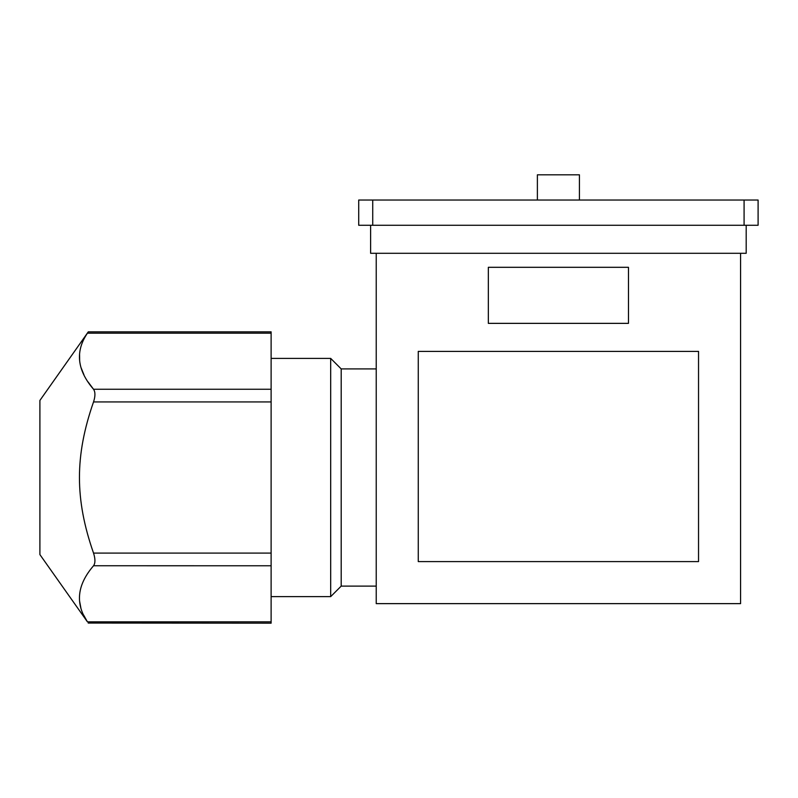 <?xml version="1.0" encoding="UTF-8"?>
<svg xmlns="http://www.w3.org/2000/svg" width="798" height="798" viewBox="0 0 798 798"><rect width="100%" height="100%" fill="white"/><g stroke="black" fill="none" stroke-linecap="round" stroke-linejoin="round"><path stroke-width="1.2" d="M376.227 253.295L376.227 603.637L740.584 603.637L740.584 253.295M370.621 225.265L370.621 253.295L746.19 253.295L746.19 225.265M372.726 225.265L358.711 225.265L358.711 200.039L758.1 200.039L758.1 225.265L372.726 225.265L372.726 200.039M579.428 200.039L579.428 174.822L537.383 174.822L537.383 200.039M698.539 561.593L698.539 351.389L418.272 351.389L418.272 561.593L698.539 561.593M628.475 323.36L628.475 267.31L488.336 267.31L488.336 323.36L628.475 323.36M376.227 368.905L341.195 368.905L341.195 586.121L376.227 586.121M341.195 586.121L330.681 596.625L330.681 358.402L341.195 368.905M271.121 358.402L330.681 358.402M271.121 596.625L330.681 596.625M93.566 553.214L93.526 553.094C95.401 558.929 95.401 563.159 93.526 565.772C77.077 584.914 75.052 603.607 87.431 621.851L39.9 554.59L39.9 400.436L88.289 331.848L271.121 331.848L271.121 623.178L88.209 623.048M88.289 331.848L87.521 333.055M93.556 389.294L88.109 381.983M83.95 374.841L81.137 367.868M79.65 360.836L79.571 354.073M271.121 333.175L87.431 333.175C75.052 351.439 77.077 370.132 93.526 389.254C95.401 391.978 95.401 396.207 93.526 401.933L93.566 401.813M271.121 401.933L93.526 401.933C74.753 455.838 74.763 499.229 93.526 553.094L91.66 547.578M271.121 565.772L93.546 565.752M271.121 621.851L87.431 621.851L83.551 614.919M80.857 607.847L79.581 601.064M744.085 200.039L744.085 225.265M93.526 389.254L271.121 389.254M93.526 553.094L271.121 553.094"/></g></svg>
